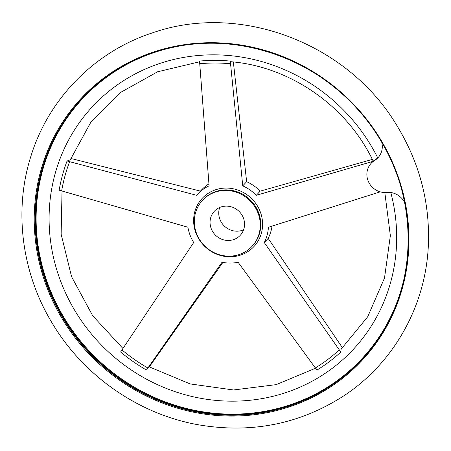 <?xml version="1.0" encoding="UTF-8"?>
<svg xmlns="http://www.w3.org/2000/svg" width="451" height="451" viewBox="0 0 451 451"><rect width="100%" height="100%" fill="white"/><g stroke="black" fill="none" stroke-linecap="round" stroke-linejoin="round"><path stroke-width="0.68" d="M404.772 202.787A17.679 16.743 -136.9 0 0 386.71 192.43A17.679 16.743 -136.9 0 1 368.963 182.7A17.679 16.743 -136.9 0 1 371.212 163.239A17.679 16.743 -136.9 0 1 374.584 160.505A17.679 16.743 -136.9 0 0 377.955 157.771A17.679 16.743 -136.9 0 0 381.76 142.347M380.227 191.833L268.424 227.259A41.605 39.389 -136.9 0 1 264.275 242.542L340.826 352.068A171.318 162.202 43.1 0 1 316.929 370.096L238.117 262.273A41.605 39.389 -136.9 0 1 222.01 262.268L146.462 370.029A171.318 162.202 43.1 0 1 120.603 351.983L193.704 242.514A41.605 39.389 -136.9 0 1 187.898 227.225L59.143 190.187A171.318 162.202 43.1 0 1 67.064 161.007L196.568 195.283A41.605 39.389 -136.9 0 1 197.544 194.201A41.605 39.389 -136.9 0 1 209.084 185.84L199.539 61.077A171.318 162.202 43.1 0 1 230.292 61.088L242.745 185.857L246.641 181.697L233.347 61.95M146.462 370.029C148.621 367.238 149.501 366.302 149.095 367.221M149.484 366.669L222.867 262.431M199.534 61.798L157.613 71.777L120.468 92.506L90.674 122.537L70.288 159.784L67.064 161.007M200.43 191.117L70.937 158.498M372.334 159.417L260.182 191.145A41.605 39.389 -136.9 0 0 246.641 181.697M371.212 163.239L372.971 161.362L256.286 195.306L260.182 191.145M372.971 161.362L373.05 160.86C347.123 106.25 290.376 66.658 231.087 61.725L230.292 61.088M342.529 347.862L268.17 238.376A41.605 39.389 -136.9 0 0 272.021 226.109M208.937 183.878A41.605 39.389 -136.9 0 0 201.439 190.04L197.544 194.201M256.286 195.306A41.605 39.389 -136.9 0 0 242.745 185.857M221.086 206.947A17.679 16.743 43.1 0 1 241.465 214.276A17.679 16.743 43.1 0 1 240.203 235.377A17.679 16.743 43.1 0 1 215.854 235.512A17.679 16.743 43.1 0 1 214.388 211.209A17.679 16.743 43.1 0 1 221.086 206.947M215.426 192.041A33.802 32.004 43.1 0 1 254.381 206.051A33.802 32.004 43.1 0 1 251.974 246.398A33.802 32.004 43.1 0 1 205.419 246.658A33.802 32.004 43.1 0 1 202.623 200.193A33.802 32.004 43.1 0 1 215.426 192.041M243.579 229.83A17.679 16.743 43.1 0 1 224.547 226.227A17.679 16.743 43.1 0 1 219.705 207.471M340.826 352.068L341.114 349.181L367.706 316.749L384.506 278.025L390.352 235.642L384.804 192.509M264.275 242.542L268.17 238.376M373.27 161.041L377.752 157.923A178.156 168.68 43.1 0 0 84.128 116.352A178.156 168.68 43.1 0 0 189.612 395.91A178.156 168.68 43.1 0 0 390.803 192.521M371.128 161.948A168.646 159.671 43.1 0 1 371.568 162.856M236.781 256.1A35.347 33.47 43.1 0 1 195.283 231.149A35.347 33.47 43.1 0 1 215.696 189.741A35.347 33.47 43.1 0 1 260.937 213.701A35.347 33.47 43.1 0 1 236.781 256.1M147.872 367.982A168.646 159.671 43.1 0 1 121.962 349.897M61.629 191.072A168.646 159.671 43.1 0 1 69.561 161.836M199.613 63.738A168.646 159.671 43.1 0 1 230.422 63.749M339.152 349.982A168.646 159.671 43.1 0 1 315.204 368.044M202.623 200.193L203.142 199.635A33.802 32.004 43.1 0 1 215.944 191.483A33.802 32.004 43.1 0 1 254.9 205.498A33.802 32.004 43.1 0 1 252.492 245.84L251.974 246.398M407.608 256.433A190.852 180.699 43.1 0 1 233.24 414.153A190.852 180.699 43.1 0 1 40.342 258.028A190.852 180.699 43.1 0 1 155.262 52.192A190.852 180.699 43.1 0 1 182.373 45.551M154.124 51.82A192.07 181.854 43.1 0 1 406.689 268.283A192.07 181.854 43.1 0 1 103.927 368.089A192.07 181.854 43.1 0 1 154.124 51.82M154.513 52.305A191.376 181.195 43.1 0 1 375.08 131.636A191.376 181.195 43.1 0 1 361.426 360.045A191.376 181.195 43.1 0 1 97.884 361.51A191.376 181.195 43.1 0 1 82.026 98.442A191.376 181.195 43.1 0 1 154.513 52.305M361.634 359.819A191.376 181.195 43.1 0 1 98.301 361.065A191.376 181.195 43.1 0 1 82.234 98.222M374.584 160.505L375.503 159.524M149.202 366.855L190.142 383.919L233.488 389.974L276.221 384.63L315.384 368.287M122.926 348.46L92.664 315.711L71.591 276.734L61.144 234.244L62.024 191.185M152.816 32.748C94.642 51.499 48.009 99.068 30.51 157.529C13.626 211.62 21.952 273.774 52.57 323.762C83.931 376.145 138.914 414.266 198.401 424.791C251.376 433.783 299.819 424.149 343.718 395.888C394.484 362.672 426.736 304.183 428.45 242.525C429.583 201.18 419.188 162.399 397.275 126.19C348.584 43.606 240.428 2.058 152.816 32.748M361.849 359.594L361.426 360.045C423.624 296.538 423.669 184.07 361.482 113.731C311.771 53.618 225.15 27.923 154.49 52.322C126.314 61.719 102.157 77.093 82.026 98.442"/></g></svg>

